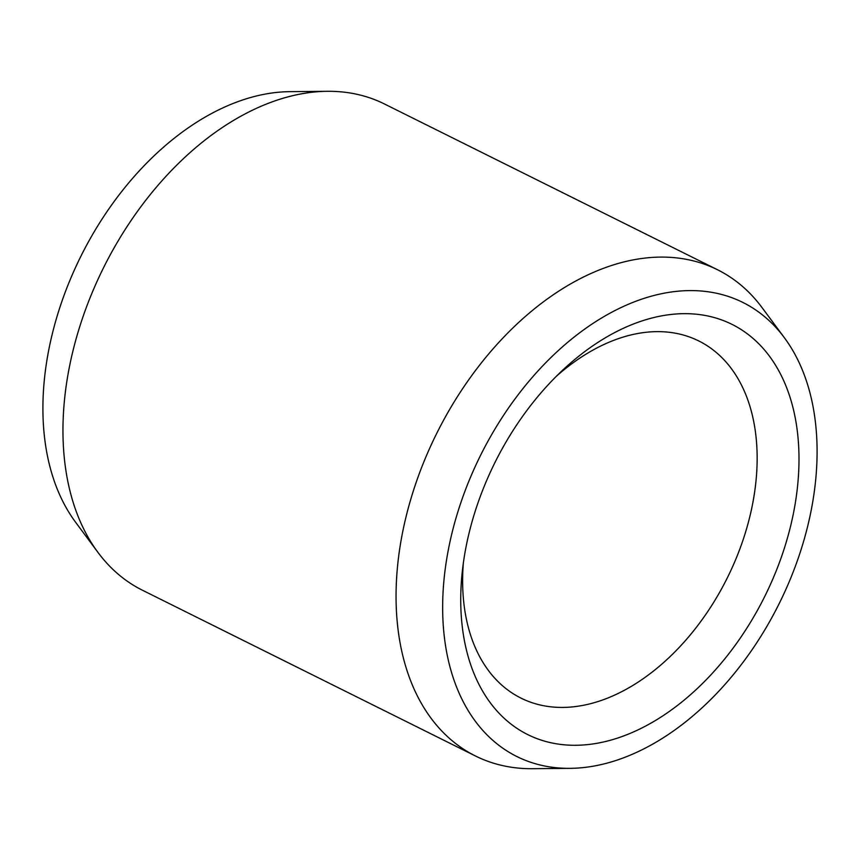 <?xml version="1.0" encoding="UTF-8"?>
<svg xmlns="http://www.w3.org/2000/svg" width="860" height="860" viewBox="0 0 860 860"><rect width="100%" height="100%" fill="white"/><g stroke="black" fill="none" stroke-linecap="round" stroke-linejoin="round"><path stroke-width="1.29" d="M556.388 376.25A199.488 131.139 -63.5 0 1 627.897 335.723A199.488 131.139 116.5 0 1 698.761 340.947A199.488 131.139 116.5 0 1 746.329 529.588A199.488 131.139 116.5 0 1 591.852 703.34A199.488 131.139 -63.5 0 1 520.999 698.116A199.488 131.139 -63.5 0 1 463.325 563.236M609.17 740.578A229.115 150.607 116.5 0 0 797.714 484.674A229.115 150.607 116.5 0 0 650.568 318.372A229.115 150.607 -63.5 0 0 562.15 370.66A229.115 150.607 -63.5 0 0 462.336 571.201A229.115 150.607 -63.5 0 0 609.17 740.578M570.105 768.346A253.603 166.711 -63.5 0 0 606.956 763.153A253.603 166.711 116.5 0 0 789.759 580.457A253.603 166.711 116.5 0 0 784.406 337.776A253.603 166.711 116.5 0 0 652.772 295.797A253.603 166.711 -63.5 0 0 447.34 555.227A253.603 166.711 -63.5 0 0 570.105 768.346L532.555 768.7A271.577 178.525 -63.5 0 1 475.548 756.026A271.577 178.525 -63.5 0 1 410.79 499.208A271.577 178.525 -63.5 0 1 621.092 262.666A271.577 178.525 116.5 0 1 717.562 269.771A271.577 178.525 116.5 0 1 762.046 307.611L784.406 337.776M475.548 756.026L142.438 590.229A271.577 178.525 -63.5 0 1 97.954 552.389A271.577 178.525 -63.5 0 1 92.224 292.507A271.577 178.525 -63.5 0 1 287.982 96.868A271.577 178.525 116.5 0 1 327.445 91.3A271.577 178.525 116.5 0 1 384.452 103.974L717.562 269.771M327.445 91.3L289.895 91.654A253.603 166.711 116.5 0 0 253.044 96.847A253.603 166.711 -63.5 0 0 70.24 279.543A253.603 166.711 -63.5 0 0 75.594 522.224L97.954 552.389"/></g></svg>
